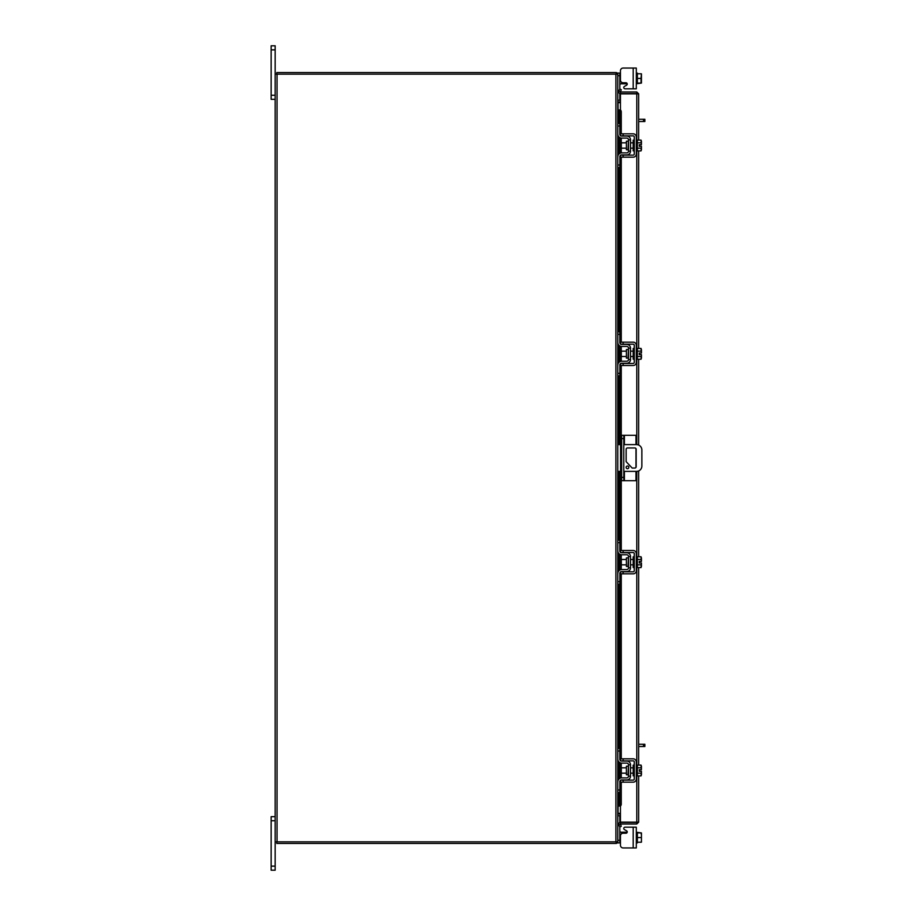 <?xml version="1.0" encoding="UTF-8"?>
<svg xmlns="http://www.w3.org/2000/svg" width="916" height="916" viewBox="0 0 916 916"><rect width="100%" height="100%" fill="white"/><g stroke="black" fill="none" stroke-linecap="round" stroke-linejoin="round"><path stroke-width="1.37" d="M628.811 467.378A1.34 1.34 0 0 0 627.483 466.038A1.34 1.34 0 0 0 626.143 467.378A1.34 1.34 0 0 0 627.483 468.717A1.34 1.34 0 0 0 628.811 467.378M623.773 471.385L636.517 471.385A5.359 5.359 0 0 0 641.864 466.026L641.864 449.974A5.359 5.359 0 0 0 636.517 444.615L623.773 444.615M621.632 444.615L620.556 444.615L620.556 471.385L621.632 471.385M617.773 444.615L620.556 444.615M620.556 471.385L617.773 471.385M632.166 468.042L626.155 461.687L626.155 449.287A1.328 1.328 0 0 1 627.483 447.958L634.845 447.958A1.328 1.328 0 0 1 636.173 449.287L636.173 466.713A1.328 1.328 0 0 1 634.845 468.042L632.166 468.042M624.414 471.385L624.414 480.694L621.632 480.694L621.632 435.306L635.979 435.306L635.979 444.615M623.773 435.306L623.773 480.694M624.414 480.694L635.979 480.694L635.979 471.385M635.979 448.6L635.979 467.4M628.055 766.234L626.407 766.234L626.407 774.776L628.055 774.776L628.479 765.799M617.773 751.017L617.773 748.441L619.811 748.441L619.811 751.017L617.773 751.017L617.773 759.158A3.962 3.962 0 0 0 621.735 763.108L626.773 763.108A1.718 1.718 0 0 1 628.479 764.826L628.479 776.173A1.718 1.718 0 0 1 626.773 777.89L621.735 777.89A3.962 3.962 0 0 0 617.773 781.852L617.773 789.981L619.811 789.981L619.811 792.558L617.773 792.558L617.773 789.981M620.853 780.134A1.924 1.924 0 0 1 621.735 779.928L626.773 779.928A3.744 3.744 0 0 0 630.517 776.173L630.517 764.826A3.744 3.744 0 0 0 626.773 761.082L621.735 761.082A1.924 1.924 0 0 1 620.853 760.864M620.453 760.589A1.924 1.924 0 0 1 619.811 759.158L620.304 760.44M619.811 751.017L619.811 759.158M620.304 780.569L619.811 789.981M619.811 781.852A1.924 1.924 0 0 1 620.453 780.409M630.517 764.826L628.479 764.826M628.479 776.173L630.517 776.173M617.773 781.852L617.991 780.569M617.991 760.44L617.773 759.158L617.991 760.44M636.299 775.852L637.376 775.852L637.376 765.146L636.299 765.146M634.261 775.852L633.196 775.852L633.196 765.146L634.261 765.146M626.407 767.826L621.311 767.826L621.311 773.173L626.407 773.173M637.376 773.207L641.028 773.207L637.376 773.207M637.376 767.791L641.028 767.791L637.376 767.803M641.44 774.432L641.44 771.306L641.028 775.909L637.376 775.909M641.44 771.306L639.276 771.306L639.276 769.703L641.406 769.703L641.028 765.089L637.376 765.089M641.028 765.089L641.44 766.326L641.028 765.089M641.028 775.909L641.44 774.684M641.406 769.703L641.44 766.566M623.132 782.172L620.453 782.172L620.453 780.134L623.132 780.134L623.132 782.172L633.196 782.172A3.103 3.103 0 0 0 636.299 779.069L636.299 761.94A3.103 3.103 0 0 0 633.196 758.826L623.132 758.826L623.132 760.864L633.196 760.864A1.076 1.076 0 0 1 634.261 761.94L634.261 779.069A1.076 1.076 0 0 1 633.196 780.134L623.132 780.134M623.132 760.864L620.453 760.864L620.453 758.826L623.132 758.826M620.018 832.14L619.811 830.927L620.018 832.14L619.811 830.927L620.304 832.209L619.811 830.927L620.304 832.209L621.735 832.209L621.735 833.606M636.299 842.915L637.376 842.915L636.299 842.915L637.376 842.915L637.376 832.884L639.276 832.873M625.067 827.171L636.299 827.171L636.299 847.941L633.196 847.941L633.196 827.171L625.067 827.171A1.282 1.282 0 0 0 624.426 829.575L626.578 830.812A1.282 1.282 0 0 1 625.937 833.217L623.132 833.217A2.679 2.679 0 0 0 620.453 835.884L620.453 845.273L620.453 842.915L620.453 845.273L620.453 842.915L617.773 842.915L617.773 74.162A1.878 1.878 0 0 0 616.182 72.582L616.182 74.162M623.132 847.941L633.196 847.941L623.132 847.941A2.679 2.679 0 0 1 620.453 845.273L620.453 842.915L620.453 845.273M626.578 830.812A1.282 1.282 0 0 1 627.197 832.209A1.282 1.282 0 0 0 627.231 831.934A1.282 1.282 0 0 1 627.197 832.209A1.282 1.282 0 0 0 627.231 831.934A1.282 1.282 0 0 1 627.197 832.209A1.282 1.282 0 0 0 626.578 830.812A1.282 1.282 0 0 1 627.197 832.209L621.735 832.209M617.785 815.801L619.811 815.801L619.811 822.545M619.811 826.953L619.811 842.915M641.028 832.873L637.376 832.873L637.376 842.239L641.44 842.182L641.44 835.003L641.028 832.884L636.299 832.209M641.028 842.239L637.376 842.239M641.028 837.556L637.376 837.556M641.44 842.182L641.44 840.109M641.44 839.686L641.44 835.426M641.44 835.003L641.44 832.942M620.453 93.569L620.453 91.966L636.78 91.966L636.78 93.569L620.453 93.569A1.878 1.878 0 0 1 618.804 90.787L619.88 88.932L621.266 89.734L620.453 91.966M638.658 775.909L638.658 822.156L620.453 822.133L620.453 806.011M620.453 109.989L620.453 93.867L638.658 93.844L638.658 140.091M638.658 150.911L638.658 348.424M638.658 359.244L638.658 445.061M638.658 470.939L638.658 556.756M638.658 567.577L638.658 765.089M637.055 822.156L638.658 822.156L636.78 824.034L636.78 775.852M636.78 140.148L636.78 93.867L638.658 93.844L636.78 91.966M636.78 824.034L620.453 824.034L621.266 826.266L619.88 827.068L618.804 825.213L620.201 824.411M636.78 822.431L620.453 822.431L620.453 824.034M618.575 123.442L618.575 109.931L620.212 109.931A2.141 1.076 90 0 1 621.266 112.073L619.88 112.073A2.141 1.076 -90 0 0 618.827 109.931L618.827 123.442M620.201 806.069L618.804 806.069A2.141 1.076 -90 0 0 619.88 803.927L621.266 803.927A2.141 1.076 90 0 1 620.212 806.069L620.453 806.069M618.827 792.558L618.827 806.069L618.575 792.558M619.88 803.927L619.88 781.348M619.88 778.348L619.88 762.65M619.88 759.65L619.88 573.015M619.88 570.015L619.88 554.317M619.88 551.317L619.88 471.385M619.88 444.615L619.88 364.683M619.88 361.683L619.88 345.985M619.88 342.985L619.88 156.35M619.88 153.35L619.88 137.652M619.88 134.652L619.88 112.073M621.266 803.927L621.266 782.172M621.266 777.913L621.266 763.085M621.266 758.826L621.266 573.84M621.266 569.58L621.266 554.753M621.266 550.493L621.266 471.385M621.266 444.615L621.266 365.507M621.266 361.248L621.266 346.42M621.266 342.16L621.266 157.174M621.266 152.915L621.266 138.087M621.266 133.828L621.266 112.073M618.804 90.787L620.212 91.554M620.453 822.431A1.878 1.878 0 0 0 618.804 825.213M620.453 813.316L618.06 813.316L618.06 792.558M618.06 123.442L618.06 102.684L620.453 102.684M275.166 841.838L615.895 841.838L615.895 74.162L275.166 74.162L275.166 870.2L271.147 870.2L271.147 866.135L275.166 866.135M615.895 74.162L617.773 74.162M616.182 841.838L616.182 843.43A1.878 1.878 0 0 0 617.762 841.838L615.895 841.838M620.453 100.405L617.773 100.13M620.453 102.008L618.06 102.008A1.878 1.878 0 0 1 617.773 101.985M276.769 74.162L276.769 72.57L616.182 72.57M617.773 814.015A1.878 1.878 0 0 1 618.06 813.992L620.453 813.992M617.773 815.87L620.453 815.595M616.182 843.43L276.769 843.43L276.769 841.838M628.055 141.224L626.407 141.224L626.407 149.766L628.055 149.766L628.479 140.801M617.773 126.019L617.773 123.442L619.811 123.442L619.811 126.019L617.773 126.019L617.773 134.148A3.962 3.962 0 0 0 621.735 138.11L626.773 138.11A1.718 1.718 0 0 1 628.479 139.827L628.479 151.174A1.718 1.718 0 0 1 626.773 152.892L621.735 152.892A3.962 3.962 0 0 0 617.773 156.842L617.773 164.983L619.811 164.983L619.811 167.559L617.773 167.559L617.773 164.983M620.853 155.136A1.924 1.924 0 0 1 621.735 154.919L626.773 154.919A3.744 3.744 0 0 0 630.517 151.174L630.517 139.827A3.744 3.744 0 0 0 626.773 136.072L621.735 136.072A1.924 1.924 0 0 1 620.853 135.866M620.453 135.591A1.924 1.924 0 0 1 619.811 134.148L620.304 135.431M619.811 126.019L619.811 134.148M620.304 155.56L619.811 164.983M619.811 156.842A1.924 1.924 0 0 1 620.453 155.411M630.517 139.827L628.479 139.827M628.479 151.174L630.517 151.174M617.773 156.842L617.991 155.56M617.991 135.431L617.773 134.148L617.991 135.431M636.299 150.854L637.376 150.854L637.376 140.148L636.299 140.148M634.261 150.854L633.196 150.854L633.196 140.148L634.261 140.148M626.407 142.827L621.311 142.827L621.311 148.174L626.407 148.174M637.376 148.197L641.028 148.197L637.376 148.209M637.376 142.793L641.028 142.793L637.376 142.793M641.44 149.434L641.44 146.297L641.028 150.911L637.376 150.911M641.44 146.297L639.276 146.297L639.276 144.694L641.406 144.694L641.028 140.091L637.376 140.091M641.028 140.091L641.44 141.316L641.028 140.091M641.028 150.911L641.44 149.674M641.406 144.694L641.44 141.568M623.132 157.174L620.453 157.174L620.453 155.136L623.132 155.136L623.132 157.174L633.196 157.174A3.103 3.103 0 0 0 636.299 154.06L636.299 136.931A3.103 3.103 0 0 0 633.196 133.828L623.132 133.828L623.132 135.866L633.196 135.866A1.076 1.076 0 0 1 634.261 136.931L634.261 154.06A1.076 1.076 0 0 1 633.196 155.136L623.132 155.136M623.132 135.866L620.453 135.866L620.453 133.828L623.132 133.828M638.658 744.284L644.853 744.284L644.853 746.517L643.513 746.517L643.513 744.284M638.658 746.517L643.513 746.517M638.658 119.275L644.853 119.275L644.853 121.519L643.513 121.519L643.513 119.275M638.658 121.519L643.513 121.519M275.166 820.736L271.147 820.736L271.147 816.671L275.166 816.671M271.147 820.736L271.147 866.135M275.166 49.865L271.147 49.865L271.147 45.8L275.166 45.8L275.166 74.162M275.166 99.329L271.147 99.329L271.147 95.264L275.166 95.264M271.147 49.865L271.147 95.264M636.299 827.171L636.299 829.85M636.299 844.884L636.299 847.941M628.055 349.557L626.407 349.557L626.407 358.11L628.055 358.11L628.479 349.133M617.773 334.351L617.773 331.775L619.811 331.775L619.811 334.351L617.773 334.351L617.773 342.481A3.962 3.962 0 0 0 621.735 346.443L626.773 346.443A1.718 1.718 0 0 1 628.479 348.16L628.479 359.507A1.718 1.718 0 0 1 626.773 361.225L621.735 361.225A3.962 3.962 0 0 0 617.773 365.186L617.773 373.316L619.811 373.316L619.811 375.892L617.773 375.892L617.773 373.316M620.853 363.469A1.924 1.924 0 0 1 621.735 363.251L626.773 363.251A3.744 3.744 0 0 0 630.517 359.507L630.517 348.16A3.744 3.744 0 0 0 626.773 344.416L621.735 344.416A1.924 1.924 0 0 1 620.853 344.198M620.453 343.924A1.924 1.924 0 0 1 619.811 342.481L620.304 343.763M619.811 334.351L619.811 342.481M620.304 363.892L619.811 373.316M619.811 365.186A1.924 1.924 0 0 1 620.453 363.744M630.517 348.16L628.479 348.16M628.479 359.507L630.517 359.507M617.773 365.186L617.991 363.892M617.991 343.763L617.773 342.481L617.991 343.763M636.299 359.186L637.376 359.186L637.376 348.481L636.299 348.481M634.261 359.186L633.196 359.186L633.196 348.481L634.261 348.481M626.407 351.16L621.311 351.16L621.311 356.507L626.407 356.507M637.376 356.53L641.028 356.53L637.376 356.542M637.376 351.126L641.028 351.126L637.376 351.137M641.44 357.767L641.44 354.641L641.028 359.244L637.376 359.244M641.406 354.641L639.276 354.641L639.276 353.026L641.406 353.026L641.028 348.424L637.376 348.424M641.028 348.424L641.44 349.66L641.028 348.424M641.028 359.244L641.44 358.007M641.44 353.026L641.44 349.901M623.132 365.507L620.453 365.507L620.453 363.469L623.132 363.469L623.132 365.507L633.196 365.507A3.103 3.103 0 0 0 636.299 362.392L636.299 345.263A3.103 3.103 0 0 0 633.196 342.16L623.132 342.16L623.132 344.198L633.196 344.198A1.076 1.076 0 0 1 634.261 345.263L634.261 362.392A1.076 1.076 0 0 1 633.196 363.469L623.132 363.469M623.132 344.198L620.453 344.198L620.453 342.16L623.132 342.16M628.055 557.89L626.407 557.89L626.407 566.443L628.055 566.443L628.479 557.466M617.773 542.684L617.773 540.108L619.811 540.108L619.811 542.684L617.773 542.684L617.773 550.814A3.962 3.962 0 0 0 621.735 554.775L626.773 554.775A1.718 1.718 0 0 1 628.479 556.493L628.479 567.84A1.718 1.718 0 0 1 626.773 569.557L621.735 569.557A3.962 3.962 0 0 0 617.773 573.519L617.773 581.649L619.811 581.649L619.811 584.225L617.773 584.225L617.773 581.649M620.853 571.802A1.924 1.924 0 0 1 621.735 571.584L626.773 571.584A3.744 3.744 0 0 0 630.517 567.84L630.517 556.493A3.744 3.744 0 0 0 626.773 552.749L621.735 552.749A1.924 1.924 0 0 1 620.853 552.531M620.453 552.256A1.924 1.924 0 0 1 619.811 550.814L619.811 542.684M620.304 572.237L619.811 581.649M619.811 573.519A1.924 1.924 0 0 1 620.453 572.076M630.517 556.493L628.479 556.493M628.479 567.84L630.517 567.84M617.773 573.519L617.991 572.237M617.991 552.108L617.773 550.814M636.299 567.519L637.376 567.519L637.376 556.813L636.299 556.813M634.261 567.519L633.196 567.519L633.196 556.813L634.261 556.813M626.407 559.493L621.311 559.493L621.311 564.84L626.407 564.84M637.376 564.863L641.028 564.863L637.376 564.874M637.376 559.458L641.028 559.458L637.376 559.47M641.44 566.099L641.44 562.974L641.028 567.577L637.376 567.577M641.406 562.974L639.276 562.974L639.276 561.359L641.406 561.359L641.028 556.756L637.376 556.756M641.028 556.756L641.44 557.993L641.028 556.756M641.028 567.577L641.44 566.34M641.44 561.359L641.44 558.233M623.132 573.84L620.453 573.84L620.453 571.802L623.132 571.802L623.132 573.84L633.196 573.84A3.103 3.103 0 0 0 636.299 570.737L636.299 553.607A3.103 3.103 0 0 0 633.196 550.493L623.132 550.493L623.132 552.531L633.196 552.531A1.076 1.076 0 0 1 634.261 553.607L634.261 570.737A1.076 1.076 0 0 1 633.196 571.802L623.132 571.802M623.132 552.531L620.453 552.531L620.453 550.493L623.132 550.493M633.196 68.059L636.299 68.059L636.299 88.829L633.196 88.829L633.196 68.059L623.132 68.059A2.679 2.679 0 0 0 620.453 70.727L620.453 80.116A2.679 2.679 0 0 0 623.132 82.784L625.937 82.784A1.282 1.282 0 0 1 626.578 85.188A1.282 1.282 0 0 0 627.197 83.791L620.304 83.791L619.811 85.073L620.304 83.791L621.735 83.791L621.735 82.394M617.773 74.448L617.773 73.085L619.811 73.085L619.811 89.047M619.811 93.455L619.811 100.199L617.785 100.199M619.811 73.085L620.453 73.085L620.453 70.727M637.376 73.085L636.299 73.085L637.376 73.085L637.376 83.116L637.376 73.761L641.44 73.818L641.028 78.444L637.376 78.444M636.299 83.791L641.028 83.116L637.376 83.127M641.028 83.127L641.028 78.444M641.44 75.891L641.44 73.818M641.44 80.574L641.44 76.314M641.44 83.058L641.44 80.997M626.578 85.188L624.426 86.425L626.578 85.188A1.282 1.282 0 0 0 627.197 83.791A1.282 1.282 0 0 1 626.578 85.188L624.426 86.425A1.282 1.282 0 0 0 625.067 88.829L633.196 88.829L625.067 88.829M636.299 68.059L636.299 71.116L636.299 68.059M636.299 86.15L636.299 88.829L636.299 86.15M637.376 73.761L639.276 73.761M639.276 562.974L639.276 561.359M639.276 354.641L639.276 353.026M621.632 477.362L623.773 477.362M623.773 438.638L621.632 438.638M624.414 435.306L624.414 444.615M617.773 840.338L619.811 840.338M626.773 832.907L626.773 832.209M636.78 765.146L636.78 567.519M636.78 556.813L636.78 471.374M636.78 444.626L636.78 359.186M636.78 348.481L636.78 150.854M618.827 779.161L618.827 761.837M618.827 748.441L618.827 584.225M618.827 570.828L618.827 553.504M618.827 540.108L618.827 471.385M618.827 444.615L618.827 375.892M618.827 362.496L618.827 345.172M618.827 331.775L618.827 167.559M618.827 154.163L618.827 136.839M618.06 780.386L618.06 760.612M618.06 748.441L618.06 584.225M618.06 572.053L618.06 552.279M618.06 540.108L618.06 471.385M618.06 444.615L618.06 375.892M618.06 363.721L618.06 343.947M618.06 331.775L618.06 167.559M618.06 155.388L618.06 135.614M277.044 841.838L277.044 74.162M619.811 75.662L617.773 75.662M626.773 83.791L626.773 83.093M630.517 767.826L633.196 767.826M630.517 773.173L633.196 773.173M618.575 136.53L618.575 154.46M618.575 167.559L618.575 331.775M618.575 344.874L618.575 362.793M618.575 375.892L618.575 444.615M618.575 471.385L618.575 540.108M618.575 553.207L618.575 571.126M618.575 584.225L618.575 748.441M618.575 761.54L618.575 779.47M630.517 142.827L633.196 142.827M630.517 148.174L633.196 148.174M630.517 351.16L633.196 351.16M630.517 356.507L633.196 356.507M630.517 559.493L633.196 559.493M630.517 564.84L633.196 564.84"/></g></svg>
